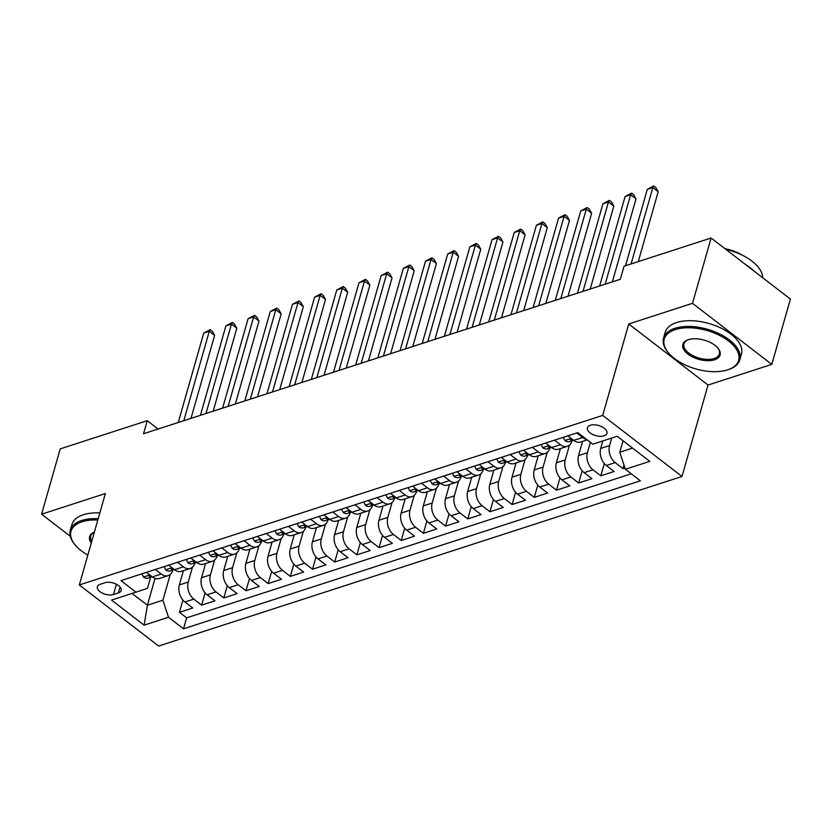 <?xml version="1.0" encoding="UTF-8"?>
<svg xmlns="http://www.w3.org/2000/svg" width="832" height="832" viewBox="0 0 832 832"><rect width="100%" height="100%" fill="white"/><g stroke="black" fill="none" stroke-linecap="round" stroke-linejoin="round"><path stroke-width="1.25" d="M590.314 425.277A10.15 5.242 -164.1 0 0 587.413 427.783A10.15 5.242 -164.1 0 0 592.665 434.439A10.15 5.242 -164.1 0 0 604.032 435.843A10.15 5.242 -164.1 0 0 606.944 433.347A10.15 5.242 -164.1 0 0 601.682 426.681A10.15 5.242 -164.1 0 0 590.314 425.277M771.794 364.395L692.505 303.316L628.742 323.981L708.032 385.05L771.794 364.395L790.4 299.083L711.11 238.014L624.062 266.219L620.339 279.271L143.53 433.742L147.254 420.68L60.206 448.885L41.6 514.186L70.262 536.266M708.032 385.05L681.99 476.476L158.61 646.038L79.321 584.958L602.701 415.407L681.99 476.476M183.404 570.7L179.348 584.927A12.688 8.611 72 0 0 184.943 601.983L192.764 608.005L179.462 612.321L182.946 600.07M192.442 567.237L188.219 582.057A12.688 8.611 72 0 0 193.814 599.113L201.635 605.134L205.13 592.883M201.635 605.134L214.947 600.818L207.126 594.797A12.688 8.611 72 0 1 201.531 577.751L205.587 563.514M227.76 556.327L223.704 570.565A12.688 8.611 72 0 0 229.299 587.61L237.12 593.642L223.818 597.948L227.302 585.697M249.933 549.141L245.887 563.378A12.688 8.611 72 0 0 251.482 580.434L259.303 586.456L245.991 590.762L249.486 578.51M272.116 541.954L268.06 556.192A12.688 8.611 72 0 0 273.655 573.248L281.476 579.27L268.174 583.575L271.658 571.324M294.289 534.768L290.233 549.006A12.688 8.611 72 0 0 295.828 566.062L303.659 572.083L290.347 576.399L293.842 564.138M316.472 527.592L312.416 541.819A12.688 8.611 72 0 0 318.011 558.875L325.832 564.897L312.53 569.213L316.014 556.962M338.645 520.406L334.589 534.643A12.688 8.611 72 0 0 340.184 551.689L348.005 557.721L334.703 562.026L338.198 549.775M360.828 513.219L356.772 527.457A12.688 8.611 72 0 0 362.367 544.502L370.188 550.534L356.876 554.84L360.37 542.589M383.001 506.033L378.945 520.27A12.688 8.611 72 0 0 384.54 537.326L392.361 543.348L379.059 547.654L382.543 535.402M405.184 498.846L401.128 513.084A12.688 8.611 72 0 0 406.723 530.14L414.544 536.162L401.232 540.478L404.726 528.216M427.357 491.66L423.301 505.898A12.688 8.611 72 0 0 428.896 522.954L436.717 528.975L423.415 533.291L426.899 521.03M449.53 484.484L445.484 498.722A12.688 8.611 72 0 0 451.079 515.767L458.9 521.789L445.588 526.105L449.082 513.854M471.713 477.298L467.657 491.535A12.688 8.611 72 0 0 473.252 508.581L481.073 514.613L467.771 518.918L471.255 506.667M493.886 470.111L489.83 484.349A12.688 8.611 72 0 0 495.425 501.394L503.256 507.426L489.944 511.732L493.438 499.481M516.069 462.925L512.013 477.162A12.688 8.611 72 0 0 517.608 494.218L525.429 500.24L512.117 504.546L515.611 492.294M538.242 455.738L534.186 469.976A12.688 8.611 72 0 0 539.781 487.032L547.602 493.054L534.3 497.37L537.794 485.108M560.425 448.552L556.369 462.79A12.688 8.611 72 0 0 561.964 479.846L569.785 485.867L556.473 490.183L559.967 477.932M582.598 441.376L578.542 455.614A12.688 8.611 72 0 0 584.137 472.659L591.958 478.681L578.656 482.997L582.14 470.746M602.857 440.908L600.725 448.427A12.688 8.611 72 0 0 606.32 465.473L614.141 471.505L600.829 475.81L604.323 463.559M554.538 440.159L560.435 444.694A12.688 8.611 -108 0 0 567.32 446.316A12.688 8.611 -108 0 0 571.99 440.856L572.01 440.752M532.355 447.335L538.262 451.88A12.688 8.611 -108 0 0 545.147 453.502A12.688 8.611 -108 0 0 549.806 448.032L549.838 447.938M510.182 454.522L516.079 459.066A12.688 8.611 -108 0 0 522.964 460.689A12.688 8.611 -108 0 0 527.634 455.218L527.654 455.125M488.01 461.708L493.906 466.253A12.688 8.611 -108 0 0 500.791 467.875A12.688 8.611 -108 0 0 505.45 462.405L505.482 462.301M465.826 468.894L471.723 473.439A12.688 8.611 -108 0 0 478.618 475.062A12.688 8.611 -108 0 0 483.278 469.591L483.298 469.487M443.654 476.081L449.55 480.626A12.688 8.611 -108 0 0 456.435 482.248A12.688 8.611 -108 0 0 461.094 476.778L461.126 476.674M421.47 483.257L427.367 487.802A12.688 8.611 -108 0 0 434.262 489.424A12.688 8.611 -108 0 0 438.922 483.954L438.953 483.86M399.298 490.443L405.194 494.988A12.688 8.611 -108 0 0 412.079 496.61A12.688 8.611 -108 0 0 416.738 491.14L416.77 491.046M377.114 497.63L383.022 502.174A12.688 8.611 -108 0 0 389.906 503.797A12.688 8.611 -108 0 0 394.566 498.326L394.597 498.233M354.942 504.816L360.838 509.361A12.688 8.611 -108 0 0 367.723 510.983A12.688 8.611 -108 0 0 372.393 505.513L372.414 505.409M332.758 512.002L338.666 516.547A12.688 8.611 -108 0 0 345.55 518.17A12.688 8.611 -108 0 0 350.21 512.699L350.241 512.595M310.586 519.189L316.482 523.723A12.688 8.611 -108 0 0 323.367 525.356A12.688 8.611 -108 0 0 328.037 519.886L328.058 519.782M288.413 526.365L294.31 530.91A12.688 8.611 -108 0 0 301.194 532.532A12.688 8.611 -108 0 0 305.854 527.062L305.885 526.968M266.23 533.551L272.126 538.096A12.688 8.611 -108 0 0 279.022 539.718A12.688 8.611 -108 0 0 283.681 534.248L283.712 534.154M244.057 540.738L249.954 545.282A12.688 8.611 -108 0 0 256.838 546.905A12.688 8.611 -108 0 0 261.498 541.434L261.529 541.341M221.874 547.924L227.77 552.469A12.688 8.611 -108 0 0 234.666 554.091A12.688 8.611 -108 0 0 239.325 548.621L239.356 548.517M199.701 555.11L205.598 559.655A12.688 8.611 -108 0 0 212.482 561.278A12.688 8.611 -108 0 0 217.142 555.807L217.173 555.703M177.518 562.297L183.425 566.831A12.688 8.611 -108 0 0 190.31 568.464A12.688 8.611 -108 0 0 194.969 562.994L195 562.89M113.474 594.526L118.352 592.946A9.838 5.086 -164.1 0 0 121.17 590.522A9.838 5.086 -164.1 0 0 116.074 584.074A9.838 5.086 -164.1 0 0 105.071 582.712L100.194 584.293A9.838 5.086 -164.1 0 0 97.375 586.716A9.838 5.086 -164.1 0 0 102.471 593.174A9.838 5.086 -164.1 0 0 113.474 594.526L116.407 584.241M155.043 578.386L147.399 605.238L162.916 600.215L168.511 617.261L183.518 628.815L640.37 480.813L625.373 469.258L649.761 461.365L617.188 436.27L592.79 444.174L577.793 432.619L120.942 580.622L135.938 592.176L147.493 588.328L150.644 577.262M168.511 617.261L144.123 625.165L111.55 600.08L135.938 592.176M611.728 438.038L609.596 445.546L600.725 448.427M590.387 442.312L587.413 452.733L578.542 455.614M569.462 445.099L565.24 459.919L556.369 462.79M547.279 452.275L543.057 467.106L534.186 469.976M525.106 459.462L520.884 474.292L512.013 477.162M502.923 466.648L498.701 481.478L489.83 484.349M480.75 473.834L476.528 488.654L467.657 491.535M458.578 481.021L454.345 495.841L445.484 498.722M436.394 488.207L432.172 503.027L423.301 505.898M414.222 495.383L409.999 510.214L401.128 513.084M392.038 502.57L387.816 517.4L378.945 520.27M369.866 509.756L365.643 524.586L356.772 527.457M347.682 516.942L343.46 531.762L334.589 534.643M325.51 524.129L321.287 538.949L312.416 541.819M303.326 531.315L299.104 546.135L290.233 549.006M281.154 538.491L276.931 553.322L268.06 556.192M258.981 545.678L254.758 560.508L245.887 563.378M236.798 552.864L232.575 567.684L223.704 570.565M214.625 560.05L210.402 574.87L201.531 577.751M155.345 569.473L161.242 574.018A12.688 8.611 72 0 0 168.126 575.64A12.688 8.611 72 0 0 172.796 570.17L172.817 570.076M179.462 612.321L186.638 617.843L631.27 473.803M609.596 445.546A12.688 8.611 -108 0 0 615.191 462.602L623.012 468.624L624.957 468M600.829 475.81L593.008 469.789A12.688 8.611 -108 0 1 587.413 452.733M578.656 482.997L570.835 476.975A12.688 8.611 -108 0 1 565.24 459.919M556.473 490.183L548.652 484.151A12.688 8.611 -108 0 1 543.057 467.106M534.3 497.37L526.479 491.338A12.688 8.611 -108 0 1 520.884 474.292M512.117 504.546L504.296 498.524A12.688 8.611 -108 0 1 498.701 481.478M489.944 511.732L482.123 505.71A12.688 8.611 -108 0 1 476.528 488.654M467.771 518.918L459.95 512.897A12.688 8.611 -108 0 1 454.345 495.841M445.588 526.105L437.767 520.083A12.688 8.611 -108 0 1 432.172 503.027M423.415 533.291L415.594 527.259A12.688 8.611 -108 0 1 409.999 510.214M401.232 540.478L393.411 534.446A12.688 8.611 -108 0 1 387.816 517.4M379.059 547.654L371.238 541.632A12.688 8.611 -108 0 1 365.643 524.586M356.876 554.84L349.055 548.818A12.688 8.611 -108 0 1 343.46 531.762M334.703 562.026L326.882 556.005A12.688 8.611 -108 0 1 321.287 538.949M312.53 569.213L304.699 563.191A12.688 8.611 -108 0 1 299.104 546.135M290.347 576.399L282.526 570.367A12.688 8.611 -108 0 1 276.931 553.322M268.174 583.575L260.354 577.554A12.688 8.611 -108 0 1 254.758 560.508M245.991 590.762L238.17 584.74A12.688 8.611 -108 0 1 232.575 567.684M223.818 597.948L215.998 591.926A12.688 8.611 -108 0 1 210.402 574.87M146.474 572.354L152.37 576.898A12.688 8.611 72 0 0 159.255 578.521L168.126 575.64M168.646 565.167L174.554 569.712A12.688 8.611 72 0 0 181.438 571.334L190.31 568.464M190.83 557.981L196.726 562.526A12.688 8.611 72 0 0 203.611 564.148L212.482 561.278M213.002 550.794L218.899 555.339A12.688 8.611 72 0 0 225.794 556.962L234.666 554.091M235.186 543.608L241.082 548.153A12.688 8.611 72 0 0 247.967 549.775L256.838 546.905M257.358 536.432L263.255 540.966A12.688 8.611 72 0 0 270.15 542.599L279.022 539.718M279.542 529.246L285.438 533.79A12.688 8.611 72 0 0 292.323 535.413L301.194 532.532M301.714 522.059L307.611 526.604A12.688 8.611 72 0 0 314.506 528.226L323.367 525.356M323.887 514.873L329.794 519.418A12.688 8.611 72 0 0 336.679 521.04L345.55 518.17M346.07 507.686L351.967 512.231A12.688 8.611 72 0 0 358.852 513.854L367.723 510.983M368.243 500.5L374.15 505.045A12.688 8.611 72 0 0 381.035 506.667L389.906 503.797M390.426 493.324L396.323 497.869A12.688 8.611 72 0 0 403.208 499.491L412.079 496.61M412.599 486.138L418.496 490.682A12.688 8.611 72 0 0 425.391 492.305L434.262 489.424M434.782 478.951L440.679 483.496A12.688 8.611 72 0 0 447.564 485.118L456.435 482.248M456.955 471.765L462.852 476.31A12.688 8.611 72 0 0 469.747 477.932L478.618 475.062M479.138 464.578L485.035 469.123A12.688 8.611 72 0 0 491.92 470.746L500.791 467.875M501.311 457.392L507.208 461.937A12.688 8.611 72 0 0 514.093 463.559L522.964 460.689M523.484 450.216L529.391 454.761A12.688 8.611 72 0 0 536.276 456.383L545.147 453.502M545.667 443.03L551.564 447.574A12.688 8.611 72 0 0 558.449 449.197L567.32 446.316M567.84 435.843L573.747 440.388A12.688 8.611 72 0 0 580.632 442.01L587.215 439.878M586.498 439.317A12.688 8.611 -108 0 1 582.618 437.518L576.711 432.973M170.269 574.423L162.916 600.215M692.505 303.316L711.11 238.014M628.742 323.981L602.701 415.407M79.321 584.958L105.362 493.532L41.6 514.186M158.08 429.031L147.254 420.68M132.059 593.434L147.399 605.238L144.123 625.165M623.033 440.773L619.778 452.213L632.528 448.084M186.638 617.843L183.518 628.815M623.012 468.624L624.01 465.119M625.373 469.258L619.778 452.213M141.908 573.83L143.593 577.106A8.403 5.699 72 0 0 148.044 578.105L152.194 576.753A8.403 5.699 72 0 1 149.5 576.659L149.022 575.806L150.488 575.442M191.006 418.361L214.635 335.4L209.279 331.282L183.81 420.701M203.736 333.07L210.184 329.659L209.279 331.282L203.736 333.07L178.256 422.49M210.184 329.659L212.326 331.313L214.635 335.4M97.812 520.021A38.709 19.999 -164.1 0 0 82.066 521.778A38.709 19.999 -164.1 0 0 75.234 545.064A38.709 19.999 -164.1 0 0 87.838 555.048M75.234 545.064L74.641 544.357A39.655 20.488 15.9 0 1 70.304 530.265A39.655 20.488 15.9 0 1 81.65 520.499A39.655 20.488 15.9 0 1 98.186 518.721M70.304 530.265L71.937 524.524A39.655 20.488 15.9 0 1 83.294 514.748A39.655 20.488 15.9 0 1 99.819 512.97M91.291 542.942A19.354 9.994 15.9 0 1 94.37 532.126M94.338 532.23A18.398 9.506 -164.1 0 0 90.74 536.089A18.398 9.506 -164.1 0 0 91.759 541.258M675.314 329.586A38.709 19.999 -164.1 0 0 668.47 352.882A38.709 19.999 -164.1 0 0 727.605 369.866A38.709 19.999 -164.1 0 0 727.834 369.793A38.709 19.999 -164.1 0 0 728.406 340.881A38.709 19.999 -164.1 0 0 675.314 329.586M668.47 352.882L667.888 352.175A39.655 20.488 15.9 0 1 663.541 338.083A39.655 20.488 15.9 0 1 674.898 328.307A39.655 20.488 15.9 0 1 719.295 333.788A39.655 20.488 15.9 0 1 739.825 359.809A39.655 20.488 15.9 0 1 728.707 369.502A39.655 20.488 15.9 0 1 728.468 369.574M688.386 339.664A19.354 9.994 15.9 0 1 717.954 348.15A19.354 9.994 15.9 0 1 714.532 359.798A19.354 9.994 15.9 0 1 687.991 354.151A19.354 9.994 15.9 0 1 688.272 339.695A19.354 9.994 15.9 0 1 688.386 339.664M688.719 339.56A18.398 9.506 -164.1 0 0 683.987 343.907A18.398 9.506 -164.1 0 0 693.514 355.971A18.398 9.506 -164.1 0 0 714.116 358.519A18.398 9.506 -164.1 0 0 719.378 353.985A18.398 9.506 -164.1 0 0 717.652 347.797M663.541 338.083L665.184 332.332A39.655 20.488 15.9 0 1 676.53 322.566A39.655 20.488 15.9 0 1 720.928 328.047A39.655 20.488 15.9 0 1 741.458 354.058L739.825 359.809M724.974 248.695A28.548 14.758 15.9 0 1 742.217 255.122M745.451 264.462A39.655 20.488 15.9 0 1 753.896 270.972M725.806 249.33A39.655 20.488 15.9 0 1 762.705 277.753M164.081 566.644L165.766 569.92A8.403 5.699 72 0 0 170.227 570.918L174.366 569.577A8.403 5.699 72 0 1 171.683 569.473L171.194 568.62L172.671 568.256M213.179 411.185L236.808 328.224L231.452 324.095L205.982 413.514M225.909 325.884L232.367 322.473L231.452 324.095L225.909 325.884L200.439 415.303M232.367 322.473L234.51 324.126L236.808 328.224M186.264 559.458L187.949 562.734A8.403 5.699 72 0 0 192.4 563.732L196.55 562.39A8.403 5.699 72 0 1 193.856 562.286L193.378 561.434L194.844 561.08M235.362 403.998L258.991 321.038L253.635 316.909L228.155 406.328M248.092 318.708L254.54 315.286L253.635 316.909L248.092 318.708L222.612 408.127M254.54 315.286L256.682 316.94L258.991 321.038M208.437 552.282L210.122 555.547A8.403 5.699 72 0 0 214.583 556.546L218.722 555.204A8.403 5.699 72 0 1 216.039 555.1L215.55 554.247L217.027 553.894M257.535 396.812L281.164 313.851L275.808 309.722L250.338 399.142M270.265 311.522L276.723 308.1L275.808 309.722L270.265 311.522L244.795 400.941M276.723 308.1L278.866 309.754L281.164 313.851M230.62 545.095L232.305 548.371A8.403 5.699 72 0 0 236.756 549.359L240.906 548.018A8.403 5.699 72 0 1 238.212 547.914L237.734 547.071L239.2 546.707M279.708 389.626L303.347 306.665L297.991 302.536L272.511 391.955M292.438 304.335L298.896 300.924L297.991 302.536L292.438 304.335L266.968 393.754M298.896 300.924L301.038 302.567L303.347 306.665M252.793 537.909L254.478 541.185A8.403 5.699 72 0 0 258.939 542.173L263.078 540.831A8.403 5.699 72 0 1 260.395 540.738L259.906 539.885L261.373 539.521M301.891 382.439L325.52 299.478L320.164 295.35L294.694 384.769M314.621 297.149L321.079 293.738L320.164 295.35L314.621 297.149L289.151 386.568M321.079 293.738L323.222 295.381L325.52 299.478M274.966 530.722L276.661 533.998A8.403 5.699 72 0 0 281.112 534.997L285.262 533.645A8.403 5.699 72 0 1 282.568 533.551L282.09 532.698L283.556 532.334M324.064 375.253L347.703 292.292L342.337 288.174L316.867 377.593M336.794 289.962L343.252 286.551L342.337 288.174L336.794 289.962L311.324 379.382M343.252 286.551L345.394 288.205L347.703 292.292M297.149 523.536L298.834 526.812A8.403 5.699 72 0 0 303.285 527.81L307.434 526.469A8.403 5.699 72 0 1 304.751 526.365L304.262 525.512L305.729 525.148M346.247 368.077L369.876 285.116L364.52 280.987L339.05 370.406M358.977 282.786L365.435 279.365L364.52 280.987L358.977 282.786L333.507 372.195M365.435 279.365L367.578 281.018L369.876 285.116M319.322 516.35L321.006 519.626A8.403 5.699 72 0 0 325.468 520.624L329.618 519.282A8.403 5.699 72 0 1 326.924 519.178L326.446 518.326L327.912 517.972M368.42 360.89L392.049 277.93L386.693 273.801L361.223 363.22M381.15 275.6L387.608 272.178L386.693 273.801L381.15 275.6L355.68 365.019M387.608 272.178L389.75 273.832L392.049 277.93M341.505 509.174L343.19 512.439A8.403 5.699 72 0 0 347.641 513.438L351.79 512.096A8.403 5.699 72 0 1 349.097 511.992L348.618 511.139L350.085 510.786M390.603 353.704L414.232 270.743L408.876 266.614L383.406 356.034M403.333 268.414L409.781 264.992L408.876 266.614L403.333 268.414L377.853 357.833M409.781 264.992L411.923 266.646L414.232 270.743M363.678 501.987L365.362 505.263A8.403 5.699 72 0 0 369.824 506.251L373.963 504.91A8.403 5.699 72 0 1 371.28 504.816L370.791 503.963L372.268 503.599M412.776 346.518L436.405 263.557L431.049 259.428L405.579 348.847M425.506 261.227L431.964 257.816L431.049 259.428L425.506 261.227L400.036 350.646M431.964 257.816L434.106 259.459L436.405 263.557M385.861 494.801L387.546 498.077A8.403 5.699 72 0 0 391.997 499.065L396.146 497.723A8.403 5.699 72 0 1 393.453 497.63L392.974 496.777L394.441 496.413M434.949 339.331L458.588 256.37L453.232 252.242L427.752 341.661M447.689 254.041L454.137 250.63L453.232 252.242L447.689 254.041L422.209 343.46M454.137 250.63L456.279 252.283L458.588 256.37M408.034 487.614L409.718 490.89A8.403 5.699 72 0 0 414.18 491.889L418.319 490.537A8.403 5.699 72 0 1 415.636 490.443L415.147 489.59L416.614 489.226M457.132 332.145L480.761 249.184L475.405 245.066L449.935 334.485M469.862 246.854L476.32 243.443L475.405 245.066L469.862 246.854L444.392 336.274M476.32 243.443L478.462 245.097L480.761 249.184M430.217 480.428L431.902 483.704A8.403 5.699 72 0 0 436.353 484.702L440.502 483.361A8.403 5.699 72 0 1 437.809 483.257L437.33 482.404L438.797 482.04M479.305 324.969L502.944 242.008L497.588 237.879L472.108 327.298M492.034 239.678L498.493 236.257L497.588 237.879L492.034 239.678L466.565 329.098M498.493 236.257L500.635 237.91L502.944 242.008M452.39 473.242L454.074 476.518A8.403 5.699 72 0 0 458.526 477.516L462.675 476.174A8.403 5.699 72 0 1 459.992 476.07L459.503 475.218L460.97 474.864M501.488 317.782L525.117 234.822L519.761 230.693L494.291 320.112M514.218 232.492L520.676 229.07L519.761 230.693L514.218 232.492L488.748 321.911M520.676 229.07L522.818 230.724L525.117 234.822M474.562 466.066L476.258 469.342A8.403 5.699 72 0 0 480.709 470.33L484.858 468.988A8.403 5.699 72 0 1 482.165 468.884L481.686 468.031L483.153 467.678M523.661 310.596L547.3 227.635L541.934 223.506L516.464 312.926M536.39 225.306L542.849 221.894L541.934 223.506L536.39 225.306L510.921 314.725M542.849 221.894L544.991 223.538L547.3 227.635M496.746 458.879L498.43 462.155A8.403 5.699 72 0 0 502.882 463.143L507.031 461.802A8.403 5.699 72 0 1 504.338 461.708L503.859 460.855L505.326 460.491M545.844 303.41L569.473 220.449L564.117 216.32L538.647 305.739M558.574 218.119L565.022 214.708L564.117 216.32L558.574 218.119L533.104 307.538M565.022 214.708L567.174 216.351L569.473 220.449M518.918 451.693L520.603 454.969A8.403 5.699 72 0 0 525.065 455.957L529.204 454.615A8.403 5.699 72 0 1 526.521 454.522L526.032 453.669L527.509 453.305M568.017 296.223L591.646 213.262L586.29 209.144L560.82 298.563M580.746 210.933L587.205 207.522L586.29 209.144L580.746 210.933L555.277 300.352M587.205 207.522L589.347 209.175L591.646 213.262M541.102 444.506L542.786 447.782A8.403 5.699 72 0 0 547.238 448.781L551.387 447.429A8.403 5.699 72 0 1 548.694 447.335L548.215 446.482L549.682 446.118M590.2 289.047L613.829 206.076L608.473 201.958L583.003 291.377M602.93 203.746L609.378 200.335L608.473 201.958L602.93 203.746L577.45 293.166M609.378 200.335L611.52 201.989L613.829 206.076M563.274 437.32L564.959 440.596A8.403 5.699 72 0 0 569.421 441.594L573.56 440.253A8.403 5.699 72 0 1 570.877 440.149L570.388 439.296L571.865 438.942M612.373 281.861L636.002 198.9L630.646 194.771L605.176 284.19M625.102 196.57L631.561 193.149L630.646 194.771L625.102 196.57L599.633 285.99M631.561 193.149L633.703 194.802L636.002 198.9M638.269 261.612L658.185 191.714L652.829 187.585L631.072 263.942M647.286 189.384L653.734 185.962L652.829 187.585L647.286 189.384L625.529 265.741M653.734 185.962L655.876 187.616L658.185 191.714M188.219 582.057L179.348 584.927M193.814 599.113L184.943 601.983M615.191 462.602L606.32 465.473M593.008 469.789L584.137 472.659M570.835 476.975L561.964 479.846M548.652 484.151L539.781 487.032M526.479 491.338L517.608 494.218M504.296 498.524L495.425 501.394M482.123 505.71L473.252 508.581M459.95 512.897L451.079 515.767M437.767 520.083L428.896 522.954M415.594 527.259L406.723 530.14M393.411 534.446L384.54 537.326M371.238 541.632L362.367 544.502M349.055 548.818L340.184 551.689M326.882 556.005L318.011 558.875M304.699 563.191L295.828 566.062M282.526 570.367L273.655 573.248M260.354 577.554L251.482 580.434M238.17 584.74L229.299 587.61M215.998 591.926L207.126 594.797M161.242 574.018L152.37 576.898M183.425 566.831L174.554 569.712M205.598 559.655L196.726 562.526M227.77 552.469L218.899 555.339M249.954 545.282L241.082 548.153M272.126 538.096L263.255 540.966M294.31 530.91L285.438 533.79M316.482 523.723L307.611 526.604M338.666 516.547L329.794 519.418M360.838 509.361L351.967 512.231M383.022 502.174L374.15 505.045M405.194 494.988L396.323 497.869M427.367 487.802L418.496 490.682M449.55 480.626L440.679 483.496M471.723 473.439L462.852 476.31M493.906 466.253L485.035 469.123M516.079 459.066L507.208 461.937M538.262 451.88L529.391 454.761M560.435 444.694L551.564 447.574M582.618 437.518L573.747 440.388M120.058 586.986L118.352 592.946M149.864 574.964L143.541 577.002M149.843 575.453L149.5 576.659M172.037 567.778L165.714 569.826M172.026 568.277L171.683 569.473M194.21 560.591L187.897 562.64M194.199 561.09L193.856 562.286M216.393 553.405L210.07 555.454M216.382 553.904L216.039 555.1M238.566 546.218L232.253 548.267M238.555 546.718L238.212 547.914M260.749 539.032L254.426 541.081M260.728 539.531L260.395 540.738M282.922 531.856L276.609 533.894M282.911 532.345L282.568 533.551M305.105 524.67L298.782 526.718M305.084 525.169L304.751 526.365M327.278 517.483L320.954 519.532M327.267 517.982L326.924 519.178M349.461 510.297L343.138 512.346M349.44 510.796L349.097 511.992M371.634 503.11L365.31 505.159M371.623 503.61L371.28 504.816M393.806 495.924L387.494 497.973M393.796 496.423L393.453 497.63M415.99 488.748L409.666 490.786M415.979 489.247L415.636 490.443M438.162 481.562L431.85 483.61M438.152 482.061L437.809 483.257M460.346 474.375L454.022 476.424M460.325 474.874L459.992 476.07M482.518 467.189L476.206 469.238M482.508 467.688L482.165 468.884M504.702 460.002L498.378 462.051M504.681 460.502L504.338 461.708M526.874 452.816L520.551 454.865M526.864 453.315L526.521 454.522M549.058 445.64L542.734 447.689M549.037 446.139L548.694 447.335M571.23 438.454L564.907 440.502M571.22 438.953L570.877 440.149M727.834 369.793L728.707 369.502"/></g></svg>
